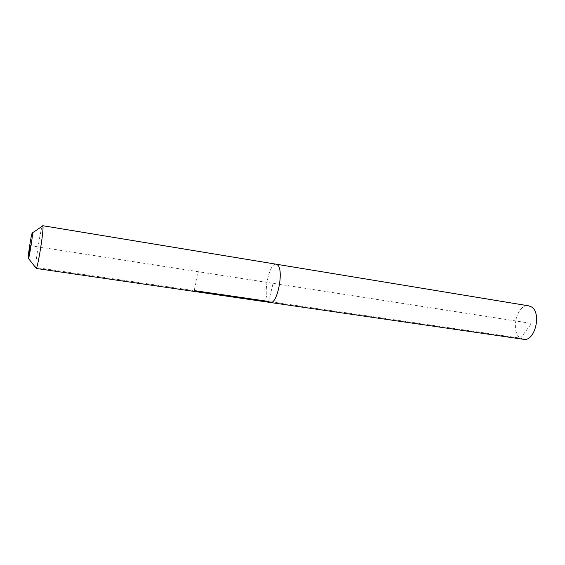 <?xml version="1.0" encoding="UTF-8"?>
<svg xmlns="http://www.w3.org/2000/svg" width="565" height="565" viewBox="0 0 565 565"><rect width="100%" height="100%" fill="white"/><g stroke="black" fill="none" stroke-linecap="round" stroke-linejoin="round"><path stroke-width="0.42" stroke-dasharray="2.83 2.12" d="M523.473 339.297L520.626 338.188C509.962 332.015 517.039 303.186 528.663 305.842M270.296 302.487L268.615 301.449C262.513 295.276 269.215 262.238 276.236 264.208C269.215 262.238 262.513 295.276 268.615 301.449L273.107 283.326L531.503 323.413L520.626 338.188L268.615 301.449L273.107 283.326L30.348 245.662M36.111 268.439L35.863 267.513C35.355 262.16 40.461 229.687 42.375 226.155L42.742 225.703M28.25 258.014L35.863 267.513L194.19 290.594L198.407 271.737"/><path stroke-width="0.85" d="M270.296 302.487C277.316 304.733 284.131 270.197 277.648 264.992L276.236 264.208L277.648 264.992C284.131 270.197 277.316 304.733 270.296 302.487L36.111 268.439C37.431 270.028 43.78 231.106 42.961 226.353L42.742 225.703L528.663 305.842L531.036 306.717C542.11 312.148 535.104 342.037 523.473 339.297L270.296 302.487L268.615 301.449L194.19 290.594M28.25 258.014C28.045 254.935 31.167 235.047 32.17 233.048L32.459 233.211C32.784 236.664 28.455 262.421 28.264 258.24L30.348 245.662M32.417 232.879L42.375 226.155M28.448 258.466L35.899 267.895"/></g></svg>
